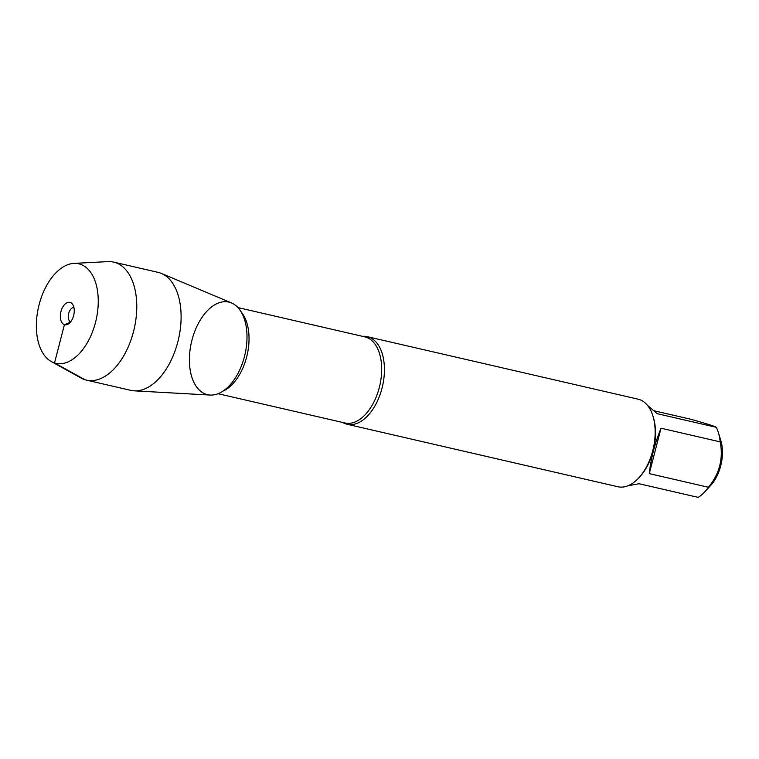 <?xml version="1.0" encoding="UTF-8"?>
<svg xmlns="http://www.w3.org/2000/svg" width="759" height="759" viewBox="0 0 759 759"><rect width="100%" height="100%" fill="white"/><g stroke="black" fill="none" stroke-linecap="round" stroke-linejoin="round"><path stroke-width="1.14" d="M654.23 410.809L690.424 419.167C706.212 423.541 714.855 426.264 716.344 427.336A43.14 24.933 103 0 1 718.375 432.554A43.14 24.933 103 0 1 720.187 441.871C723.431 458.654 719.523 473.787 708.441 487.278A43.14 24.933 103 0 1 704.675 491.936A43.14 24.933 103 0 1 698.223 497.382L639.059 483.73L627.883 485.798M718.375 432.554L720.87 440.732A32.656 18.871 103 0 1 710.49 485.675L704.675 491.936M347.081 424.253L617.817 486.737A44.942 25.967 -77 0 0 638.699 478.009L639.695 476.937A43.14 24.933 -77 0 0 653.404 417.564L652.977 416.16A44.942 25.967 -77 0 0 638.025 399.158L367.29 336.673A44.942 25.967 103 0 1 368.428 336.977A44.942 25.967 103 0 1 382.251 387.289A44.942 25.967 103 0 1 347.081 424.253A44.942 25.967 103 0 1 345.943 423.939A44.942 25.967 103 0 1 342.641 422.459M720.187 441.871L661.023 428.218C654.875 443.265 650.966 458.398 649.277 473.625L708.441 487.278M647.351 405.211L657.171 413.674L716.344 427.336M362.527 336.341A44.942 25.967 103 0 1 367.29 336.673M206.315 394.348A47.513 27.457 -77 0 0 246.865 332.556A47.513 27.457 -77 0 0 201.42 318.239A47.513 27.457 -77 0 0 206.315 394.348M638.699 478.009A44.942 25.967 -77 0 0 652.977 416.16M649.277 473.625L661.023 428.218M73.936 263.382L107.93 261.618A60.559 34.99 103 0 1 113.679 262.111L158.005 272.339A60.559 34.99 103 0 1 159.542 272.756A60.559 34.99 103 0 1 161.335 273.411L231.495 302.926A47.513 27.457 103 0 1 244.948 354.557A47.513 27.457 103 0 1 210.234 395.059L134.229 390.838A60.559 34.99 103 0 1 130.766 390.354L86.441 380.117A60.559 34.99 103 0 1 81.061 378.039L51.28 361.55A51.062 29.506 -77 0 0 94.695 325.345A51.062 29.506 -77 0 0 80.075 264.151A51.062 29.506 -77 0 0 73.936 263.382A51.062 29.506 -77 0 0 38.557 306.921A51.062 29.506 -77 0 0 51.28 361.55M161.335 273.411A60.559 34.99 103 0 1 178.488 339.216A60.559 34.99 103 0 1 134.229 390.838M113.679 262.111A60.559 34.99 103 0 1 115.216 262.529A60.559 34.99 103 0 1 133.84 330.317A60.559 34.99 103 0 1 86.441 380.117M70.568 321.92A7.486 4.326 103 0 1 68.585 313.846A7.486 4.326 103 0 1 73.908 307.461M70.179 302.443A11.489 6.641 -77 0 0 60.957 311.551A11.489 6.641 -77 0 0 64.43 324.662A11.489 6.641 -77 0 0 67.589 324.378A11.489 6.641 -77 0 0 73.765 315.042A11.489 6.641 -77 0 0 72.304 303.951A11.489 6.641 -77 0 0 70.179 302.443M70.189 322.366L64.43 324.662L54.525 362.954L84.913 379.699M218.089 393.712L344.937 422.991A44.193 25.54 -77 0 0 379.766 385.667A44.193 25.54 -77 0 0 364.813 336.863L237.965 307.585M241.267 312.101A44.193 25.54 103 0 1 247.13 355.06A44.193 25.54 103 0 1 223.032 391.103"/></g></svg>
